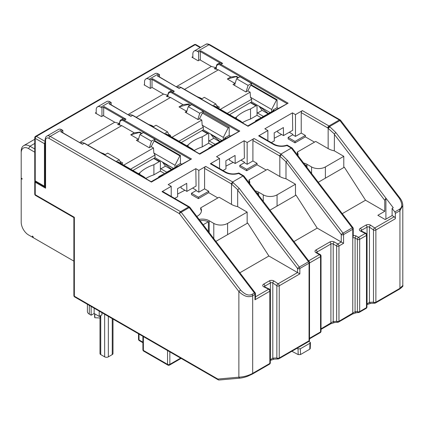 <?xml version="1.0" encoding="UTF-8"?>
<svg xmlns="http://www.w3.org/2000/svg" width="424" height="424" viewBox="0 0 424 424"><rect width="100%" height="100%" fill="white"/><g stroke="black" fill="none" stroke-linecap="round" stroke-linejoin="round"><path stroke-width="0.64" d="M34.757 148.999L29.945 146.222A12.365 7.139 -120 0 0 23.76 145.607A12.365 7.139 -120 0 0 21.2 151.267L21.2 178.101L22.122 178.637L22.122 179.167L21.2 178.637L21.2 222.208A10.415 6.01 -120 0 0 28.562 234.965L32.828 237.424L32.298 236.057L32.934 236.422L33.448 237.779L73.877 261.126M34.757 152.19L28.562 148.612A10.415 6.01 -120 0 0 21.2 152.863M29.945 235.76L28.562 234.965L29.945 235.76A12.365 7.139 -120 0 1 29.924 235.749M21.2 178.101L21.2 178.637M189.899 207.341A1.627 0.292 142.6 0 0 189.226 207.564L254.442 292.979L252.142 294.309A1.627 0.938 -120 0 1 252.678 295.74L252.678 373.343C248.469 375.643 243.869 376.92 238.871 377.18L238.871 291.526C243.938 296.408 248.543 297.807 252.678 295.74L254.978 294.41A1.627 0.938 0 0 0 255.455 293.747L255.455 298.189L254.978 299.789L254.978 294.41A1.627 0.938 -120 0 0 254.442 292.979A1.627 0.292 -37.4 0 1 255.121 292.756L189.899 207.341A1.627 1.627 0 0 0 189.422 206.923L162.832 191.574A1.627 0.938 120 0 0 162.021 191.653L171.222 186.337L168.201 184.594L195.814 168.651L198.835 170.395L205.741 166.409A1.627 0.938 120 0 0 204.585 168.402L231.175 183.756L232.659 181.954L233.274 182.76A1.627 0.292 142.6 0 0 231.509 184.191L231.509 204.405A16.271 9.392 0 0 0 237.673 206.636L237.673 190.095L297.547 268.503A1.627 0.292 -37.4 0 1 299.312 267.072L308.518 261.762A1.627 0.292 -37.4 0 1 309.197 261.539L243.805 175.907L238.802 173.003C234.143 174.45 229.866 174.19 225.976 172.234L211.152 163.675A1.627 0.938 120 0 0 210.341 163.754L219.542 158.444L216.521 156.695L244.134 140.757L247.155 142.501L254.061 138.516A1.627 0.938 120 0 0 252.911 140.508L279.496 155.857L280.98 154.055L287.488 160.41L343.032 233.152L352.238 227.836A1.627 0.292 -37.4 0 1 352.911 227.614L292.131 148.013L287.122 145.103C282.464 146.55 278.186 146.296 274.296 144.335L259.472 135.775A1.627 0.938 120 0 0 258.661 135.855L267.867 130.544L264.841 128.801L292.454 112.858L295.475 114.602L302.381 110.616L328.966 125.965L339.322 119.987A1.627 0.938 -60 0 1 340.133 119.907L209.774 44.647A1.627 0.938 -60 0 0 208.958 44.727L197.457 51.368L198.607 52.03L200.791 50.769A0.652 0.376 -60 0 0 200.329 51.569L200.329 60.07M209.774 44.647C207.861 43.789 206.504 43.709 205.704 44.403A6.508 3.758 60 0 1 208.958 44.727L339.322 119.987A1.627 0.938 60 0 1 339.937 120.554A1.627 0.292 -37.4 0 1 340.615 120.331A1.627 1.627 0 0 0 340.133 119.907M399.943 208.926L399.943 210.717L402.8 205.497C402.726 202.905 401.82 200.478 400.081 198.209A1.627 0.292 142.6 0 0 399.408 198.432C402.551 203.706 402.551 207.32 399.408 209.286L394.802 211.942L392.115 208.423L392.115 215.567L385.215 219.553L377.853 215.302L384.754 211.316L365.536 200.218L344.336 167.226L318.286 182.267M385.904 219.155L385.904 198.119L393.265 207.76L392.115 208.423M302.381 110.616A1.627 0.938 120 0 0 301.231 112.609L327.816 127.958A1.627 0.938 -60 0 1 328.966 125.965A1.627 0.938 60 0 1 329.581 126.527L335.813 132.516L385.904 198.119L384.754 200.356L384.754 211.316M254.061 138.516L280.98 154.055L291.336 148.077L287.191 145.686M205.741 166.409L232.659 181.954L243.016 175.976L238.871 173.586M60.664 131.673L82.521 144.293L60.987 131.641A0.652 0.376 -60 0 0 60.664 131.673L62.847 130.412L61.697 129.744L50.191 136.39A1.627 0.938 120 0 0 49.041 138.383A4.881 2.82 -120 0 0 45.591 140.376L45.591 188.198L35.234 182.219A1.627 0.938 0 0 1 34.757 181.557A1.627 0.938 0 0 1 34.996 181.069M176.214 167.252L191.473 158.974L151.4 182.071M108.984 103.774L130.841 116.393L109.307 103.742A0.652 0.376 -60 0 0 108.984 103.774L111.168 102.513L110.017 101.85L100.811 107.161L101.967 107.829L104.15 106.567A0.652 0.376 -60 0 0 103.689 107.362L103.689 115.863M225.844 138.595L239.793 131.074L199.725 154.172M157.304 75.88L179.161 88.499L157.627 75.843A0.652 0.376 -60 0 0 157.304 75.88L159.488 74.613L158.338 73.951L149.137 79.267L150.287 79.929L152.47 78.668A0.652 0.376 -60 0 0 152.009 79.463L152.009 87.434L150.287 88.43L144.07 84.842L144.531 84.577L144.531 85.113M273.533 111.067L288.113 103.175L248.045 126.273M301.231 112.609L301.231 133.067L295.475 136.39L295.475 114.602M289.263 132.272L292.714 134.265L292.724 134.8L288.124 137.456L295.014 141.436L295.014 142.846L305.37 136.867L314.507 142.141M305.37 136.867L305.37 135.457L301.231 133.067M399.408 198.432L339.937 120.554L329.581 126.527A1.627 0.292 -37.4 0 0 327.816 127.958L328.149 128.398L328.149 148.612L315.726 141.436L297.304 152.073A13.669 7.892 180 0 1 298.099 154.723A13.669 7.892 180 0 1 297.993 155.693M246.694 170.745L239.82 166.775L239.799 165.355L246.694 169.335L246.694 170.745L257.05 164.766L266.187 170.04M249.725 183.322A13.669 7.892 0 0 0 248.983 181.377L248.983 179.972A13.669 7.892 180 0 1 249.778 182.622A13.669 7.892 180 0 1 249.672 183.592M212.832 145.612L208.661 143.206M233.269 162.381A162.705 93.937 0 0 0 225.95 166.166M198.374 198.639L191.5 194.674L191.478 193.254L198.374 197.234L198.374 198.639L208.73 192.66L217.862 197.939M201.405 211.221A13.669 7.892 0 0 0 200.663 209.276L200.663 207.866A13.669 7.892 180 0 1 201.458 210.516A13.669 7.892 180 0 1 196.837 216.431M164.454 173.48L160.341 171.1M184.949 190.275A162.705 93.937 0 0 0 177.63 194.065M295.014 142.846L288.145 138.876L288.124 137.456M298.046 155.428A13.669 7.892 0 0 0 297.304 153.483L297.304 152.073M261.136 117.708L256.981 115.307M281.589 134.482A162.705 93.937 0 0 0 274.27 138.272M208.391 231.557L208.391 221.741A9.763 5.634 0 0 0 200.064 220.65M208.391 221.741L203.186 224.741M257.861 194.309L257.861 193.18A9.763 5.634 0 0 0 256.626 192.692M257.861 193.18L257.262 193.524M306.181 166.415L306.181 165.281A9.763 5.634 0 0 0 304.946 164.793M306.181 165.281L305.582 165.625M186.332 112.832L188.251 106.631L199.757 113.272L203.207 111.279L203.207 112.609M203.207 111.279L191.701 104.638L188.251 106.631M149.137 79.267A6.508 3.758 -120 0 0 145.882 78.944A6.508 3.758 -120 0 0 144.531 81.922L144.531 84.577M150.287 79.929L150.287 88.43M197.838 119.473L199.757 113.272M239.862 272.775L268.896 256.017L247.696 223.024L215.89 241.383M255.455 296.858L268.683 289.221L263.908 286.884A3.254 1.876 180 0 1 263.707 284.122L269.261 280.916A3.254 1.876 180 0 1 274.047 281.033L278.091 283.789L297.547 272.558L268.896 256.017M199.11 219.404A9.763 5.634 180 0 1 209.191 220.745L213.791 223.406A9.763 5.634 0 0 0 227.598 223.406L247.155 212.111L247.155 223.337M293.938 241.558L317.216 228.117L296.016 195.125L269.966 210.166M237.673 206.636L247.155 212.111M342.258 213.659L365.536 200.218M308.656 260.829L319.404 254.623L315.954 252.63A3.254 1.876 180 0 1 315.954 249.975L329.761 242.003A3.254 1.876 180 0 1 334.361 242.003L337.817 243.996L341.267 242.003L317.216 228.117M255.264 190.911A9.763 5.634 180 0 1 258.661 192.183L263.262 194.844A9.763 5.634 0 0 0 277.068 194.844L295.475 184.212L285.993 178.737A16.271 9.392 0 0 1 279.829 176.511L267.406 169.335L248.983 179.972M219.542 168.519L219.542 158.444M243.731 175.838L243.016 175.976L308.518 261.762A1.627 0.938 60 0 1 309.054 263.193A1.627 0.938 180 0 0 309.531 262.525A1.627 1.627 0 0 0 309.197 261.539M270.311 359.791L272.802 358.132L276.846 357.951A1.627 0.938 0 0 0 279.241 358.01L309.054 340.795A1.627 0.938 60 0 1 308.714 341.543A1.627 1.627 0 0 0 309.531 340.133A1.627 0.938 0 0 1 309.054 340.795L309.054 263.193L299.848 268.503L299.848 273.883L297.547 272.558L297.547 268.503A1.627 0.938 0 0 0 299.848 268.503A1.627 0.938 60 0 0 299.312 267.072L239.168 188.309L237.673 190.095M321.032 328.823L333.211 321.588A1.627 1.283 84.9 0 0 334.51 322.542L337.96 322.235A1.627 1.627 0 0 0 338.628 322.023L352.434 314.051L356.367 312.732L358.667 312.525A1.627 1.627 0 0 0 359.335 312.313L366.14 308.386A1.627 1.627 0 0 0 366.951 306.976L366.951 234.753A1.627 0.938 180 0 1 366.479 235.415A1.627 0.938 -120 0 0 365.324 233.423L358.524 237.35L356.224 236.025A3.254 1.876 0 0 0 353.245 235.516M321.032 329.374L330.577 323.867A1.627 0.938 60 0 0 330.911 323.12L330.911 243.996A1.627 0.938 180 0 1 333.211 243.996L333.211 321.588L336.661 321.281A1.627 0.938 0 0 0 338.967 321.281L355.074 311.773A1.627 1.283 84.9 0 0 356.367 312.732M366.951 303.997L369.447 302.339A1.627 1.346 87.4 0 0 370.762 303.356L374.805 303.176A1.627 1.627 0 0 0 375.542 302.959L399.604 289.067A1.627 0.938 60 0 0 399.943 288.32L399.943 210.717A1.627 0.938 -120 0 0 399.408 209.286M399.943 210.717L395.338 213.373L395.338 218.752L375.881 229.988A1.627 0.938 -120 0 0 374.731 227.995L370.687 225.234A3.254 1.876 0 0 0 365.901 225.123L360.347 228.329A3.254 1.876 0 0 0 360.548 231.091L365.324 233.423A1.627 0.859 116 0 1 366.039 233.29L361.264 230.958A1.627 0.859 116 0 0 360.548 231.091M402.8 205.497L402.8 285.458L399.943 288.32L375.881 302.211A1.627 0.938 60 0 1 375.542 302.959M219.15 380.01L240.169 378.134A1.627 1.283 84.9 0 1 238.871 377.18L217.857 379.056A1.627 0.938 120 0 0 218.19 379.798A1.627 1.627 0 0 0 219.15 380.01A1.627 1.283 -95.1 0 1 217.857 379.056L74.354 296.206A1.627 0.938 180 0 1 73.877 295.539A1.627 1.627 0 0 0 74.688 296.948A1.627 0.938 -60 0 1 74.354 296.206L74.354 217.295L73.877 217.57L73.877 295.539M270.311 360.22A1.627 0.938 60 0 0 270.411 359.738L270.411 282.909A1.627 0.938 180 0 1 272.802 282.967L272.802 358.132A1.627 1.346 87.4 0 0 274.116 359.149L278.16 358.969A1.627 1.346 87.4 0 1 276.846 357.951L276.846 285.728A1.627 1.012 124.3 0 1 278.091 283.789A1.627 0.938 60 0 1 279.241 285.781L279.241 358.01A1.627 0.938 60 0 1 278.902 358.752L308.714 341.543M240.169 378.134C243.736 377.715 246.991 376.507 247.759 376.199L252.344 374.09A1.627 0.938 60 0 0 252.678 373.343L269.834 363.437A1.627 0.938 60 0 1 269.5 364.184A1.627 1.627 0 0 0 270.311 362.774L270.311 290.546A1.627 1.627 0 0 0 269.399 289.089L264.38 286.778M274.116 359.149L270.072 360.48M309.531 338.273L320.555 331.907A1.627 0.938 60 0 1 320.221 332.654A1.627 1.627 0 0 0 321.032 331.245L321.032 255.953A1.627 1.627 0 0 0 320.221 254.543L316.627 252.63M334.361 242.003A1.627 0.938 120 0 0 333.211 243.996L336.661 245.989A1.627 0.938 0 0 0 338.967 245.989A1.627 0.938 60 0 0 337.817 243.996A1.627 0.938 120 0 0 336.661 245.989L336.661 321.281A1.627 1.283 84.9 0 0 337.96 322.235M279.496 155.857L286.094 161.894L341.267 234.578L341.267 242.003L343.567 243.328L338.967 245.989L338.967 321.281A1.627 0.938 60 0 1 338.628 322.023M359.335 312.313A1.627 0.938 60 0 0 359.674 311.571L366.479 307.644L366.479 235.415L359.674 239.343L359.674 311.571A1.627 0.938 0 0 1 357.374 311.571L357.374 239.343L355.074 238.018L355.074 311.773L357.374 311.571A1.627 1.283 84.9 0 0 358.667 312.525M366.951 306.976A1.627 0.938 0 0 1 366.479 307.644A1.627 0.938 60 0 1 366.14 308.386M392.115 215.567L394.188 216.759L374.731 227.995A1.627 1.012 -55.7 0 0 373.486 229.93A1.627 0.938 180 0 0 375.881 229.988L375.881 302.211A1.627 0.938 0 0 1 373.486 302.153L373.486 229.93L369.447 227.174L369.447 302.339L373.486 302.153A1.627 1.346 87.4 0 0 374.805 303.176M231.175 183.756L237.774 189.793M233.274 182.76L239.168 188.309M208.73 192.66L208.73 191.256L204.585 188.866L204.585 168.402M231.509 204.405L219.086 197.234L200.663 207.866M198.374 197.234L208.73 191.256M191.478 193.254L196.084 190.593L196.073 190.058L192.623 188.065M171.222 196.418L171.222 186.337M189.422 206.923A1.627 0.938 120 0 0 188.606 207.002L180.555 211.65L50.191 136.39A6.508 3.758 -120 0 0 46.937 136.067C45.935 136.411 45.331 137.625 45.114 139.708A1.627 0.938 0 0 0 45.591 140.376L45.591 141.701M49.041 138.383L179.405 213.643A1.627 0.938 -60 0 1 180.555 211.65A1.627 0.938 -120 0 1 181.17 212.217A1.627 0.292 142.6 0 0 179.405 213.643L238.871 291.526A1.627 0.292 -37.4 0 1 240.641 290.096L181.17 212.217L189.226 207.564A1.627 0.938 -120 0 0 188.606 207.002L162.021 191.653M269.399 289.089A1.627 0.859 -64 0 0 268.683 289.221A1.627 0.938 60 0 1 269.834 291.214A1.627 0.938 0 0 0 270.311 290.546M45.591 188.198A1.627 0.938 180 0 1 45.114 187.535L45.114 139.708M45.114 142.098A1.627 0.938 120 0 0 44.441 143.694L44.441 186.205A1.627 0.938 120 0 0 44.774 186.952A1.627 0.938 120 0 0 45.114 187.026M34.757 181.557L34.757 194.044A1.627 0.938 0 0 0 35.234 194.711L74.354 217.295M91.149 306.451L91.149 315.202L89.31 314.136A6.508 3.758 180 0 1 87.402 311.481L87.402 304.289M35.007 238.68L32.828 237.424M100.122 315.864L100.122 317.989L94.828 317.724A7.818 4.51 180 0 1 94.61 316.664L94.61 313.744M101.967 312.695L101.967 314.804L99.205 316.399L94.139 313.474L91.149 315.202M94.139 308.179L94.139 313.474M99.205 311.099L99.205 316.399M94.828 313.871L94.828 317.724M99.985 317.984L99.985 353.536A2.602 1.505 0 0 0 100.748 354.596L104.654 356.854A2.602 1.505 0 0 0 108.337 356.849L112.238 354.596A2.602 1.505 0 0 0 113.001 353.536L113.001 319.065M62.847 130.412L62.847 132.717M46.937 136.067L58.443 129.426A6.508 3.758 60 0 1 61.697 129.744M171.455 169.6L165.471 166.144L162.366 161.963M174.693 198.416L177.667 196.699L177.545 188.659L186.751 183.348L186.873 191.388L181.117 188.065A9.763 5.634 60 0 0 181.016 186.655M186.873 191.388L196.073 186.072L195.814 168.651M158.958 177.211L151.167 181.711M138.781 138.24L138.293 139.194L136.364 140.307L149.248 147.748L151.183 146.635L154.076 140.975L154.654 140.641L180.428 155.518L180.428 163.489L176.4 165.816L177.55 166.478M180.428 163.489L181.578 164.152M171.773 169.441L163.118 162.397M176.4 165.816L176.4 167.141M175.022 167.549L175.022 165.281L179.845 155.852L180.428 155.518M173.427 168.349L155.004 157.712L132.919 170.459M175.022 165.281L153.854 153.059L155.004 155.052L155.004 157.712M117.379 162.207L117.962 161.825L143.731 176.702L143.153 177.084M143.731 176.702L146.964 179.288M121.412 163.818L122.79 163.023L120.019 161.427M104.495 154.765L105.269 154.543M102.587 153.668L104.495 154.723M192.851 57.744L192.851 56.684L191.934 57.214L198.146 60.802L199.868 59.805L211.375 66.446L215.98 67.702L215.98 69.17M176.363 86.66L211.375 66.446M128.043 114.56L163.516 94.08L152.009 87.434M79.723 142.459L114.734 122.239L103.228 115.598L101.506 116.595L95.294 113.007L96.211 112.477L96.211 113.542M44.441 186.205L35.234 180.894A1.627 0.938 180 0 1 34.757 180.227L34.757 137.715A1.627 0.938 0 0 0 35.234 138.383A1.627 0.938 -60 0 1 36.385 136.39L195.151 44.727A1.627 0.938 -60 0 1 195.968 44.647A1.627 1.627 0 0 0 194.34 44.647A1.627 0.938 60 0 1 195.151 44.727L200.149 47.61M111.168 102.513L111.168 104.818M100.811 107.161A6.508 3.758 -120 0 0 97.557 106.843L106.763 101.527A6.508 3.758 60 0 1 110.017 101.85M239.799 165.355L244.404 162.699L244.394 162.159L240.943 160.166M257.05 164.766L257.05 163.357L252.911 160.966L252.911 140.508M246.694 169.335L257.05 163.357M244.404 162.699L247.155 164.289L252.911 160.966M247.155 164.289L247.155 142.501M223.013 170.522L225.987 168.805L225.865 160.765L235.071 155.449L235.193 163.489L244.394 158.173L244.134 140.757M219.648 141.632L213.791 138.251L210.686 134.064M209 148.321L199.487 153.817M167.814 95.511L166.393 96.333L170.533 97.467L182.956 104.638L179.023 106.912L186.613 111.295L185.145 112.143L198.029 119.584L199.503 118.736L202.396 113.076L203.435 112.477L229.209 127.354L229.209 135.325L224.72 137.917L225.6 138.42M229.209 135.325L230.359 135.993M219.961 141.436L211.438 134.498M224.72 137.917L224.72 138.908M223.342 139.554L223.342 137.387L228.165 127.958L229.209 127.354M221.704 140.429L203.324 129.813L181.239 142.565M223.342 137.387L202.174 125.165L203.324 127.158L203.324 129.813M165.662 134.286L166.282 133.926L192.051 148.808L191.431 149.163M192.051 148.808L195.284 151.389M169.733 135.918L170.649 135.394L168.694 134.265M150.933 125.785L151.554 125.425L148.633 124.455M170.533 97.467L136.21 117.284M199.503 118.736L201.803 120.061L172.033 137.249M151.554 125.425L153.398 126.49L152.778 126.845M163.516 94.08L167.814 95.252M234.514 85.383L236.571 78.732L248.077 85.378L251.527 83.385L251.527 84.98M251.527 83.385L240.021 76.739L236.571 78.732M197.457 51.368A6.508 3.758 -120 0 0 194.203 51.044A6.508 3.758 -120 0 0 192.851 54.023L192.851 56.684M198.607 52.03L198.607 60.537M246.074 91.844L248.077 85.378M159.488 74.613L159.488 76.919M145.882 78.944L155.083 73.628A6.508 3.758 60 0 1 158.338 73.951M328.149 148.612A16.271 9.392 0 0 0 334.313 150.843L343.795 156.318L325.388 166.945L325.388 178.165M303.584 163.012A9.763 5.634 180 0 1 306.981 164.289L311.582 166.945A9.763 5.634 0 0 0 325.388 166.945M267.867 140.62L267.867 130.544M343.795 167.538L343.795 156.318M329.914 126.967A1.627 0.292 142.6 0 0 328.149 128.398L334.414 133.995L334.313 150.843M334.414 133.995L335.813 132.516M394.188 216.759A1.627 0.938 60 0 1 395.338 218.752M395.338 213.373A1.627 0.938 -120 0 0 394.802 211.942M359.674 239.343A1.627 0.938 -120 0 0 358.524 237.35A1.627 0.938 -60 0 0 357.374 239.343A1.627 0.938 180 0 0 359.674 239.343M356.224 236.025A1.627 0.938 -60 0 0 355.074 238.018A1.627 0.938 0 0 0 352.773 238.018L353.245 236.221L353.245 228.6A1.627 0.938 180 0 1 352.773 229.267L352.773 313.31A1.627 0.938 60 0 1 352.434 314.051M292.051 147.944L291.336 148.077L352.238 227.836A1.627 0.938 60 0 1 352.773 229.267L343.567 234.578A1.627 0.938 60 0 0 343.032 233.152A1.627 0.292 -37.4 0 0 341.267 234.578A1.627 0.938 0 0 0 343.567 234.578L343.567 243.328M286.094 161.894L287.488 160.41M295.475 195.438L295.475 184.212M285.993 162.196L285.993 178.737M321.032 331.245A1.627 0.938 0 0 1 320.555 331.907L320.555 256.615A1.627 0.938 60 0 0 319.404 254.623A1.627 0.938 -60 0 1 320.221 254.543M297.065 348.263L298.008 348.809L300.314 348.809L309.971 343.233L310.447 342.587L308.99 341.341M300.314 348.809L300.51 354.538L298.215 354.602L291.85 351.273M300.51 354.538L309.769 349.196L309.971 343.233M310.447 342.587L310.246 348.565L309.769 349.196M164.512 133.624L167.544 131.875L169.399 135.728M153.006 126.977L156.037 125.228L167.544 131.875M267.973 113.733L262.112 110.351L259.006 106.164M292.724 134.8L295.475 136.39M271.334 142.623L274.307 140.906L274.185 132.866L283.391 127.55L283.513 135.59L292.714 130.279L292.454 112.858M255.778 121.312L247.807 125.917M235.426 82.447L234.933 83.395L233.004 84.514L245.888 91.95L247.823 90.837L250.717 85.182L251.299 84.842L277.068 99.725L277.068 107.696L273.04 110.017L274.19 110.685M277.068 107.696L278.218 108.359M268.281 113.537L259.758 106.604M273.04 110.017L273.04 110.961M271.662 111.666L271.662 109.487L276.49 100.059L277.068 99.725M270.03 112.53L251.644 101.914L229.559 114.666M271.662 109.487L250.494 97.266L251.644 99.258L251.644 101.914M214.019 106.413L214.602 106.032L240.371 120.909L239.793 121.291M240.371 120.909L243.604 123.49M218.053 108.025L219.431 107.23L216.659 105.629M201.135 98.972L201.909 98.744M199.232 97.87L201.135 98.925M238.41 77.672L236.571 76.341L230.82 77.009L218.392 69.833L214.252 68.699L215.98 67.702M237.636 78.117L238.41 77.407M250.717 85.182L276.49 100.059M250.494 97.266L250.123 92.167L220.353 109.35M247.823 90.837L250.123 92.167M251.644 99.258L227.259 113.335M201.718 98.591L196.953 96.555M218.392 69.833L184.53 89.385M230.82 77.009L227.344 79.012L235.993 76.68L237.832 77.74M234.933 83.395L227.344 79.012M199.874 97.531L199.296 97.865M236.571 76.341L235.993 76.68M214.019 106.366L239.793 121.243M255.513 120.835L255.831 121.407L260.018 119.277L263.617 117.199L263.304 116.595L255.518 120.803L263.304 116.595M263.548 117.04L268.599 114.358L268.286 113.786L262.811 116.69L268.286 113.786M268.514 114.204L270.04 113.293M269.797 112.853L270.109 113.42L272.24 112.254L273.703 111.38L273.369 110.807L267.915 113.78L273.39 110.812M288.113 103.175L220.925 64.384L222.653 63.388L220.183 63.028L200.329 51.569M287.159 103.689L220.464 65.185A0.652 0.376 -60 0 1 220.925 64.384A6.508 3.758 -120 0 0 217.671 64.066L218.938 63.335A6.508 3.758 60 0 1 220.183 63.028M263.617 117.199L263.299 116.632M263.219 117.453L262.901 116.886M262.604 117.814L262.292 117.247M261.889 118.232L261.571 117.66M261.062 118.699L260.744 118.132M260.018 119.277L259.705 118.704M259.159 119.743L258.847 119.171M258.333 120.178L258.02 119.605M257.437 120.633L257.124 120.066M256.684 121.01L256.372 120.443M256.08 121.301L255.767 120.734M257.829 119.584L258.322 119.202M256.965 120.087L257.781 119.504M256.626 120.246L256.918 120.003M258.354 119.271L256.594 120.199M268.021 114.687L267.708 114.12M265.016 116.192L264.703 115.625M273.56 111.475L273.247 110.903M273.321 111.623L273.008 111.056M273.008 111.809L272.696 111.242M272.24 112.254L271.927 111.682M271.784 112.508L271.471 111.941M271.259 112.805L270.947 112.233M270.83 113.038L270.512 112.471M270.422 113.261L270.046 112.546M269.812 113.425L269.494 112.853M269.425 113.648L269.113 113.076M269.017 113.886L268.705 113.319M268.896 113.987L268.583 113.415M262.112 110.351L257.511 113.007L257.029 112.36M263.346 116.377L257.511 113.007M283.513 135.59L277.757 132.272A9.763 5.634 60 0 0 277.656 130.862M295.014 141.436L305.37 135.457M137.874 141.181L139.931 134.53L151.437 141.171L154.887 139.178L154.887 140.773M154.887 139.178L143.381 132.537L139.931 134.53M97.557 106.843A6.508 3.758 -120 0 0 96.211 109.821L96.211 112.477M101.967 107.829L101.967 116.33M149.434 147.642L151.437 141.171M116.192 161.518L119.224 159.768L121.079 163.622M104.686 154.877L107.717 153.128L119.224 159.768M119.335 124.969L119.335 123.501L114.734 122.239M141.77 133.465L139.931 132.14L134.18 132.802L121.752 125.626L117.612 124.497L119.335 123.501M140.996 133.915L141.77 133.2M154.076 140.975L179.845 155.852M153.854 153.059L153.483 147.96L123.713 165.148M151.183 146.635L153.483 147.96M155.004 155.052L130.619 169.134M134.18 132.802L130.703 134.811L139.348 132.474L141.192 133.534M138.293 139.194L130.703 134.811M105.078 154.389L100.313 152.354M121.752 125.626L87.89 145.178M139.931 132.14L139.348 132.474M103.233 153.324L102.656 153.658M191.473 158.974L124.285 120.183L126.008 119.186L123.543 118.826L103.689 107.362M190.519 159.488L123.824 120.978A0.652 0.376 -60 0 1 124.285 120.183A6.508 3.758 -120 0 0 121.031 119.86L122.297 119.128A6.508 3.758 60 0 1 123.543 118.826M162.164 175.011L162.477 175.584L163.012 175.313L168.19 172.324L167.877 171.757L158.836 176.612L167.877 171.757M158.693 176.728L159.005 177.296L159.292 177.168L160.012 176.75L159.7 176.183M160.002 176.728L162.355 175.361M168.095 172.149L172.944 169.579L172.632 169.012L167.157 171.911L172.632 169.012M172.87 169.441L176.4 167.586L176.082 167.019L172.144 169.033L176.082 167.019M163.012 175.313L162.699 174.746M162.207 175.441L161.894 174.874M161.38 175.912L161.067 175.34M160.807 176.241L160.489 175.674M160.192 176.607L159.88 176.034M159.292 177.168L158.979 176.596M172.372 169.913L172.059 169.34M169.367 171.418L169.049 170.846M175.822 167.92L175.51 167.347M173.029 169.319L172.716 168.747M172.955 169.399L172.642 168.826M196.084 190.593L198.835 192.183L198.835 170.395M166.892 172.282L160.871 168.805L160.389 168.153M165.471 166.144L160.871 168.805M198.835 192.183L204.585 188.866M212.832 105.724L215.864 103.975L217.719 107.829M201.326 99.084L204.357 97.335L215.864 103.975M182.956 104.638L188.712 103.975L190.551 105.3M186.613 111.295L187.101 110.341M189.316 106.016L190.551 105.035M202.396 113.076L228.165 127.958M202.174 125.165L201.803 120.061M203.324 127.158L178.939 141.234M179.023 106.912L187.673 104.574L189.512 105.64M188.712 103.975L187.673 104.574M208.804 147.96L209.117 148.532L214.719 145.464L215.578 144.966L215.201 144.319L208.804 147.96L215.201 144.319M215.482 144.791L220.279 142.252L219.966 141.685L214.491 144.584L219.966 141.685M221.906 140.535L222.218 141.107L222.579 140.927L226.029 138.934L225.716 138.362L219.69 141.6L225.716 138.362M220.194 142.104L220.575 141.881L220.263 141.314M220.57 141.87L222.139 140.953M239.793 131.074L172.605 92.284L174.328 91.287L171.863 90.927L152.009 79.463M238.839 131.588L172.144 93.079A0.652 0.376 -60 0 1 172.605 92.284A6.508 3.758 -120 0 0 169.351 91.96L170.618 91.229A6.508 3.758 60 0 1 171.863 90.927M214.719 145.464L214.401 144.897M213.214 146.216L212.901 145.649M209.763 148.209L209.445 147.642M219.701 142.586L219.388 142.019M216.696 144.091L216.383 143.519M222.579 140.927L222.266 140.355M222.038 141.012L221.726 140.439M221.487 141.325L221.174 140.752M221.105 141.542L220.793 140.975M220.697 141.786L220.385 141.213M213.791 138.251L209.191 140.906L208.709 140.254M215.026 144.277L209.191 140.906M235.193 163.489L229.437 160.166A9.763 5.634 60 0 0 229.336 158.756M117.379 162.159L143.153 177.041M160.049 161.56A1.627 0.938 -60 0 0 159.233 161.645L153.901 164.724L153.901 174.821L160.389 171.073L160.389 162.307A1.627 0.938 -60 0 0 160.049 161.56L153.933 158.327M153.901 174.821A39.05 22.546 0 0 0 145.856 178.403M139.766 174.412L139.766 172.886L138.441 173.649M139.766 172.886A39.05 22.546 180 0 1 153.901 164.724M208.369 133.666A1.627 0.938 -60 0 0 207.559 133.745L202.222 136.825L202.222 146.921L208.709 143.179L208.709 134.408A1.627 0.938 -60 0 0 208.369 133.666L202.253 130.428M202.222 146.921A39.05 22.546 0 0 0 194.176 150.504M188.086 146.513L188.086 144.987L186.761 145.75M188.086 144.987A39.05 22.546 180 0 1 202.222 136.825M256.69 105.767A1.627 0.938 -60 0 0 255.879 105.846L250.542 108.926L250.542 119.022L257.029 115.28L257.029 106.514A1.627 0.938 -60 0 0 256.69 105.767L250.573 102.534M250.542 119.022A39.05 22.546 0 0 0 242.496 122.605M236.407 118.619L236.407 117.088L235.082 117.856M236.407 117.088A39.05 22.546 180 0 1 250.542 108.926M142.904 342.709L139.348 340.658A1.627 0.938 -60 0 1 139.008 339.91A1.627 0.938 180 0 1 138.531 339.248L138.531 333.81M181.117 358.397L169.505 365.101A1.627 0.938 -120 0 0 169.844 364.354A1.627 0.938 180 0 1 167.544 364.354L167.544 350.558M143.72 351.151A1.627 0.938 -60 0 1 143.381 350.404A1.627 0.938 180 0 1 142.904 349.742A1.627 1.627 0 0 0 143.72 351.151L167.877 365.101A1.627 1.627 0 0 0 169.505 365.101M28.562 148.612L29.945 146.222L34.757 143.439M399.943 198.533L399.943 199.185M258.661 135.855L273.485 144.414A11.39 6.577 0 0 0 286.953 145.549M210.341 163.754L225.165 172.314A11.39 6.577 0 0 0 238.633 173.448M151.437 182.087L84.249 143.296A6.508 3.758 60 0 0 80.995 142.973C81.339 142.406 82.532 142.501 84.572 143.264A0.652 0.376 120 0 0 84.249 143.296L82.521 144.293M126.008 119.186L104.15 106.567M199.757 154.188L132.569 115.397A6.508 3.758 60 0 0 129.315 115.079C129.659 114.507 130.852 114.602 132.892 115.365A0.652 0.376 120 0 0 132.569 115.397L130.841 116.393M174.328 91.287L152.47 78.668M248.077 126.294L180.889 87.503A6.508 3.758 60 0 0 177.635 87.18C177.979 86.607 179.172 86.708 181.212 87.471A0.652 0.376 120 0 0 180.889 87.503L179.161 88.499M222.653 63.388L200.791 50.769M172.144 93.079A5.857 3.381 -120 0 0 168.005 95.474L168.005 96.773L168.005 95.474A0.652 0.376 180 0 1 167.814 95.209L167.814 96.72M209.191 232.606L209.191 220.745M258.661 195.358L258.661 192.183M225.976 172.234A1.627 0.938 120 0 0 225.165 172.314M309.531 262.981L320.555 256.615A1.627 0.938 0 0 0 321.032 255.953M316.654 252.471A1.627 0.938 180 0 1 317.104 251.967L317.104 252.741M315.954 249.975A1.627 0.938 60 0 1 317.104 251.967L330.911 243.996A1.627 0.938 60 0 0 329.761 242.003M366.951 304.421A1.627 0.938 60 0 0 367.051 303.939L367.051 227.116L361.497 230.322L361.497 231.075M360.347 228.329A1.627 0.938 -120 0 1 361.497 230.322A1.627 0.938 0 0 0 361.047 230.826M370.687 225.234A1.627 1.012 -55.7 0 0 369.447 227.174A1.627 0.938 0 0 0 367.051 227.116A1.627 0.938 -120 0 0 365.901 225.123M34.757 194.044A1.627 1.627 0 0 0 35.574 195.453A1.627 0.938 -60 0 1 35.234 194.711L35.234 182.219M270.311 362.774A1.627 0.938 0 0 1 269.834 363.437L269.834 291.214L254.978 299.789M264.406 286.624A1.627 0.938 180 0 1 264.857 286.115L264.857 286.868M263.707 284.122A1.627 0.938 60 0 1 264.857 286.115L270.411 282.909A1.627 0.938 60 0 0 269.261 280.916M274.047 281.033A1.627 1.012 124.3 0 0 272.802 282.967L276.846 285.728A1.627 0.938 0 0 0 279.241 285.781L299.848 273.883M240.641 290.096C245.008 294.659 248.84 296.063 252.142 294.309M263.908 286.884A1.627 0.859 -64 0 1 264.618 286.751M44.774 186.952L35.574 181.636A1.627 0.938 -60 0 1 35.234 180.894L35.234 138.383L44.441 143.694M89.31 305.391L89.31 314.136M108.337 356.849L108.337 316.373M104.654 356.854L104.654 314.248M100.748 354.596L100.748 315.504M112.238 354.596L112.238 318.625M45.114 141.425L36.385 136.39A1.627 0.938 -120 0 0 35.574 136.311L194.34 44.647M281.594 154.866A1.627 0.292 142.6 0 0 279.829 156.297L279.829 176.511M220.464 65.185A5.857 3.381 -120 0 0 216.325 67.575L216.325 69.266M306.981 167.464L306.981 164.289M311.582 166.945L311.582 173.49M334.313 134.302L384.754 200.356M277.068 194.844L277.068 206.064M263.262 194.844L263.262 201.384M315.954 252.63A1.627 0.938 -60 0 1 316.77 252.55M274.296 144.335A1.627 0.938 120 0 0 273.485 144.414M298.008 348.809L298.215 354.602M216.325 67.575A0.652 0.376 180 0 1 216.134 67.31L216.134 69.213M123.824 120.978A5.857 3.381 -120 0 0 119.679 123.368L119.679 125.064M119.679 123.368A0.652 0.376 180 0 1 119.494 123.103L119.494 125.011M227.598 223.406L227.598 234.626M213.791 223.406L213.791 238.633M159.233 161.645L153.711 158.454M207.559 133.745L202.036 130.555M255.879 105.846L250.356 102.661M142.904 342.157L139.008 339.91L139.008 334.086M180.64 358.121L169.844 364.354L169.844 351.883M167.877 365.101A1.627 0.938 120 0 1 167.544 364.354L143.381 350.404L143.381 336.608M23.76 145.607L34.757 139.257M340.615 120.331L400.081 198.209M309.531 262.525L309.531 340.133M402.8 285.458C403.362 285.919 402.296 287.117 399.604 289.067M218.19 379.798L74.688 296.948M252.344 374.09L269.5 364.184M278.16 358.969A1.627 1.627 0 0 0 278.902 358.752M309.531 338.824L320.221 332.654M330.577 323.867L334.51 322.542M366.718 304.686L370.762 303.356M255.455 293.747A1.627 1.627 0 0 0 255.121 292.756M35.574 195.453L73.877 217.57M34.757 180.227A1.627 1.627 0 0 0 35.574 181.636M200.626 47.334L195.968 44.647M35.574 136.311A1.627 1.627 0 0 0 34.757 137.715M366.951 234.753A1.627 1.627 0 0 0 366.039 233.29M353.245 228.6A1.627 1.627 0 0 0 352.911 227.614M181.212 87.471L248.257 126.177M217.671 64.066C217.003 64.077 216.489 65.158 216.134 67.31M121.031 119.86C120.363 119.875 119.849 120.957 119.494 123.103M84.572 143.264L151.617 181.97M205.704 44.403L194.203 51.044M132.892 115.365L199.937 154.076M169.351 91.96C168.683 91.976 168.169 93.057 167.814 95.209M142.904 349.742L142.904 336.333M138.531 339.248A1.627 1.627 0 0 0 139.348 340.658"/></g></svg>
